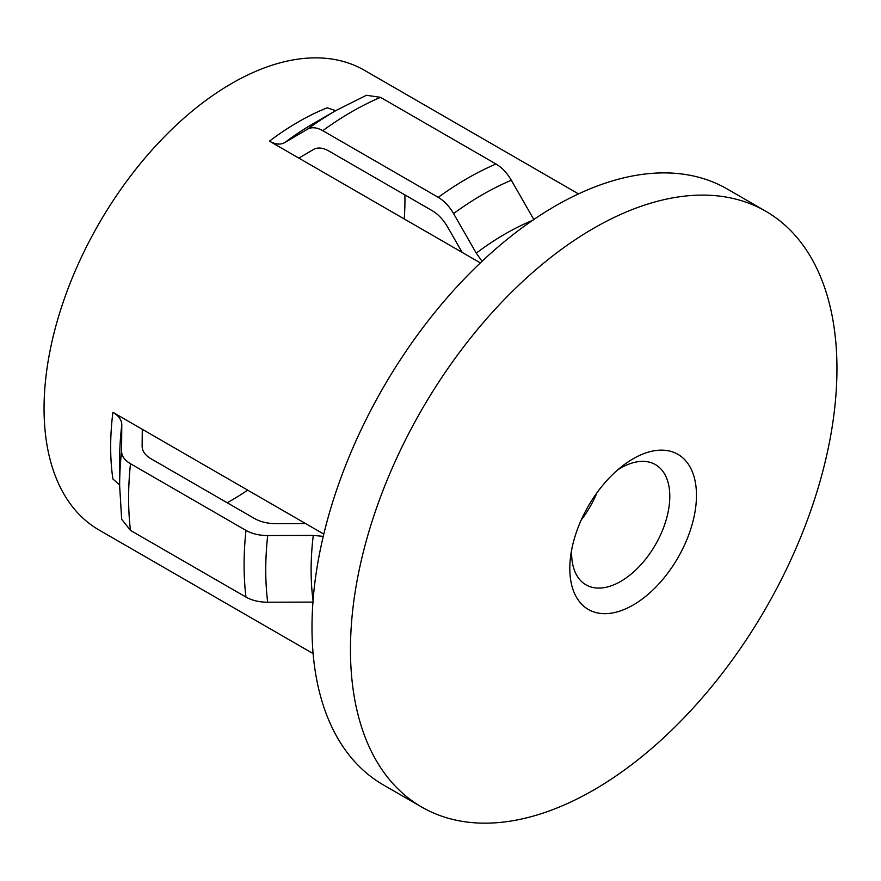 <?xml version="1.0" encoding="UTF-8"?>
<svg xmlns="http://www.w3.org/2000/svg" width="881" height="881" viewBox="0 0 881 881"><rect width="100%" height="100%" fill="white"/><g stroke="black" fill="none" stroke-linecap="round" stroke-linejoin="round"><path stroke-width="1.32" d="M633.142 458.77A89.565 51.715 -60 0 1 696.475 495.331A89.565 51.715 -60 0 1 633.142 605.038A89.565 51.715 -60 0 1 569.809 568.465A89.565 51.715 -60 0 1 570.613 556.374A89.565 51.715 -60 0 1 623.065 465.52A89.565 51.715 -60 0 1 633.142 458.77M571.714 549.535A69.412 40.074 120 0 0 585.997 584.841A69.412 40.074 120 0 0 620.709 581.405A69.412 40.074 120 0 0 666.058 520.231A69.412 40.074 120 0 0 655.42 464.606A69.412 40.074 120 0 0 620.709 468.053A69.412 40.074 120 0 0 617.702 469.892M596.9 492.853A69.412 40.074 -60 0 1 581.207 520.032M350.462 649.572A343.997 198.61 -60 0 1 500.617 303.383A343.997 198.61 -60 0 1 765.699 211.22A343.997 198.61 -60 0 1 836.95 368.699A343.997 198.61 -60 0 1 686.795 714.887A343.997 198.61 -60 0 1 421.702 807.051A343.997 198.61 -60 0 1 350.462 649.572M421.702 807.051L383.246 784.839A343.997 198.61 -60 0 1 311.995 627.36A343.997 198.61 -60 0 1 462.151 281.171A343.997 198.61 -60 0 1 727.243 189.008L765.699 211.22M404.886 194.91A244.984 141.445 -60 0 1 404.952 200.13A244.984 141.445 -60 0 1 404.214 218.951M247.66 490.122A244.984 141.445 -60 0 1 227.177 502.732M480.365 262.912L269.465 141.147A265.401 153.228 -60 0 1 327.203 107.812L335.694 110.687M313.107 653.592L99.013 529.988A265.401 153.228 -60 0 1 44.05 408.487A265.401 153.228 -60 0 1 159.901 141.401A265.401 153.228 -60 0 1 364.415 70.293L578.509 193.897M323.801 534.084L112.9 412.319C118.77 415.832 121.743 420.017 121.798 424.873L121.567 451.193C121.655 456.061 124.628 460.234 130.487 463.725L245.975 530.406C252.021 533.787 259.256 535.505 267.681 535.549L313.273 535.417L323.261 536.353M142.293 429.289L142.127 446.226C142.204 451.105 145.178 455.279 151.025 458.77L254.554 518.546C260.644 521.937 267.879 523.644 276.282 523.677L305.619 523.589M313.273 602.097L267.681 602.23C259.256 602.175 252.021 600.468 245.975 597.076L130.487 530.406L121.644 519.217L119.64 485.651A306.456 176.927 -60 0 1 121.567 451.193M298.846 158.117L313.438 149.506C317.7 147.138 322.798 147.623 328.745 150.948L432.274 210.724C438.253 214.292 443.363 219.699 447.592 226.957L462.184 252.418M482.05 261.316L476.258 253.133L453.572 213.576C449.321 206.308 444.211 200.901 438.253 197.355L322.765 130.674C316.819 127.349 311.72 126.864 307.458 129.221L284.772 142.579C280.543 144.958 275.445 144.484 269.465 141.147M533.996 219.798L511.31 180.242C507.06 172.973 501.961 167.555 496.003 164.009L380.515 97.339L366.408 95.28L336.333 110.323A306.456 176.927 -60 0 0 307.458 129.221M119.64 484.913L112.9 479A265.401 153.228 -60 0 1 110.665 446.953A265.401 153.228 -60 0 1 112.9 412.319M119.64 485.651L119.64 459.453A274.376 158.415 -60 0 1 121.798 424.873M130.487 530.406A315.42 182.114 -60 0 1 128.604 498.15A315.42 182.114 -60 0 1 130.487 463.725M245.975 597.076A315.42 182.114 -60 0 1 244.092 564.82A315.42 182.114 -60 0 1 245.975 530.406M267.681 602.23A306.456 176.927 -60 0 1 265.754 570.007A306.456 176.927 -60 0 1 267.681 535.549M313.063 600.512A274.376 158.415 -60 0 1 311.114 570.007A274.376 158.415 -60 0 1 313.273 535.417M476.258 253.133A274.376 158.415 -60 0 1 532.509 220.404M453.572 213.576A306.456 176.927 -60 0 1 511.31 180.242M438.253 197.355A315.42 182.114 -60 0 1 496.003 164.009M322.765 130.674A315.42 182.114 -60 0 1 380.515 97.339M284.772 142.579A274.376 158.415 -60 0 1 313.647 123.417L336.333 110.323"/></g></svg>

